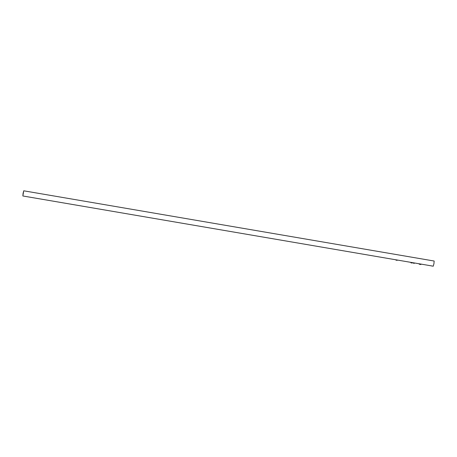 <?xml version="1.0" encoding="UTF-8"?>
<svg xmlns="http://www.w3.org/2000/svg" width="457" height="457" viewBox="0 0 457 457"><rect width="100%" height="100%" fill="white"/><g stroke="black" fill="none" stroke-linecap="round" stroke-linejoin="round"><path stroke-width="0.69" d="M23.073 193.402L23.695 191.043L22.89 195.739L23.073 193.402M23.735 190.809L434.15 261.027L433.95 263.598L433.265 266.191L22.85 195.973L23.735 190.809L22.85 195.973M431.911 266.094L432.271 266.02M396.196 259.85L396.008 260.193L397.213 260.244M397.11 260.381L397.293 260.039M396.008 260.193L396.11 259.833M413.431 262.798L413.242 263.141L414.345 263.329M413.242 263.141L413.288 262.775M420.543 264.015L420.263 264.34L420.446 263.997M419.343 263.809L419.16 264.152L420.263 264.34M419.16 264.152L419.263 263.798M421.108 264.112L420.914 264.454M419.583 264.306L420.846 264.523L421.051 264.1M411.134 262.404L410.929 262.826L411.054 262.392M410.929 262.826L412.191 263.043L412.46 262.632L412.26 262.975M412.191 263.043L412.397 262.621M421.114 264.112L420.846 264.523"/></g></svg>
